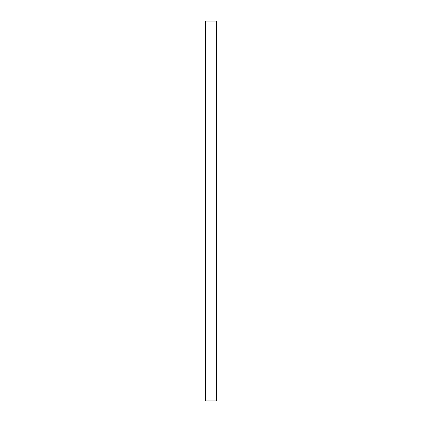 <?xml version="1.0" encoding="UTF-8"?>
<svg xmlns="http://www.w3.org/2000/svg" width="422" height="422" viewBox="0 0 422 422"><rect width="100%" height="100%" fill="white"/><g stroke="black" fill="none" stroke-linecap="round" stroke-linejoin="round"><path stroke-width="0.63" d="M205.303 400.9L205.303 21.1L216.697 21.1L216.697 400.9L205.303 400.9"/></g></svg>
